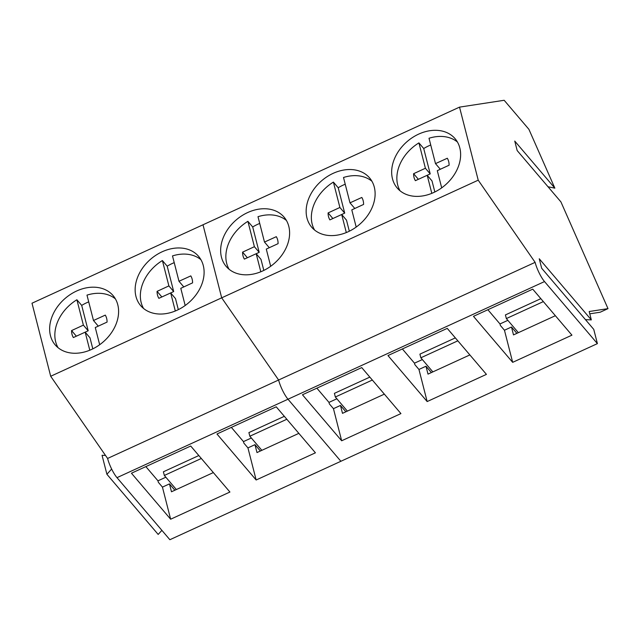 <?xml version="1.0" encoding="UTF-8"?>
<svg xmlns="http://www.w3.org/2000/svg" width="640" height="640" viewBox="0 0 640 640"><rect width="100%" height="100%" fill="white"/><g stroke="black" fill="none" stroke-linecap="round" stroke-linejoin="round"><path stroke-width="0.96" d="M99.672 344.72L95.272 327.528L107.072 322.088A19.576 14.88 139.6 0 0 105.288 315.112L93.48 320.504L86.984 295.128A38.016 28.896 139.6 0 1 115.272 298.776A38.016 28.896 139.6 0 1 115.408 298.888M58.064 347.696A38.016 28.896 139.6 0 1 76.888 299.76L81.696 305.4A38.016 28.896 139.6 0 1 88.712 301.88M92.808 348.856L89.984 337.8L85.176 332.16L73.36 337.552A19.576 14.88 139.6 0 1 71.576 330.576L83.376 325.136L88.184 330.776L85.176 332.16L89.792 350.216M83.376 325.136L76.888 299.76M88.184 330.776L81.696 305.4M93.48 320.504L98.28 326.144M76.352 336.184L71.576 330.576M185.176 305.504L180.784 288.312L192.576 282.864A19.576 14.88 139.6 0 0 190.792 275.896L178.984 281.28L172.496 255.912A38.016 28.896 139.6 0 1 200.776 259.56A38.016 28.896 139.6 0 1 200.912 259.664M143.568 308.48A38.016 28.896 139.6 0 1 162.392 260.544L167.2 266.184A38.016 28.896 139.6 0 1 174.216 262.656M178.32 309.64L175.488 298.584L170.68 292.944L158.864 298.328A19.576 14.88 139.6 0 1 157.08 291.36L168.88 285.912L173.688 291.56L170.68 292.944L175.304 311M168.88 285.912L162.392 260.544M173.688 291.56L167.2 266.184M178.984 281.28L183.784 286.92M161.864 296.968L157.08 291.36M270.688 266.288L266.288 249.088L278.088 243.648A19.576 14.88 139.6 0 0 276.304 236.68L264.488 242.064L258 216.696A38.016 28.896 139.6 0 1 286.288 220.344A38.016 28.896 139.6 0 1 286.416 220.448M229.072 269.256A38.016 28.896 139.6 0 1 247.896 221.328L252.704 226.968A38.016 28.896 139.6 0 1 259.72 223.44M263.824 270.424L260.992 259.368L256.184 253.72L244.376 259.112A19.576 14.88 139.6 0 1 242.592 252.136L254.392 246.696L259.2 252.336L256.192 253.728L260.808 271.784M254.392 246.696L247.896 221.328M259.2 252.336L252.704 226.968M264.488 242.064L269.296 247.704M247.368 257.744L242.592 252.136M356.192 227.064L351.792 209.872L363.592 204.432A19.576 14.88 139.6 0 0 361.808 197.456L349.992 202.848L343.504 177.48A38.016 28.896 139.6 0 1 371.792 181.128A38.016 28.896 139.6 0 1 371.92 181.232M314.576 230.04A38.016 28.896 139.6 0 1 333.4 182.104L338.208 187.752A38.016 28.896 139.6 0 1 345.232 184.224M349.328 231.2L346.496 220.144L341.696 214.504L329.88 219.896A19.576 14.88 139.6 0 1 328.096 212.92L339.896 207.48L344.704 213.12L341.696 214.504L346.312 232.56M339.896 207.48L333.4 182.104M344.704 213.12L338.208 187.752M349.992 202.848L354.8 208.488M332.872 218.528L328.096 212.92M441.696 187.848L437.296 170.656L449.096 165.216A19.576 14.88 139.6 0 0 447.312 158.24L435.496 163.624L429.008 138.256A38.016 28.896 139.6 0 1 457.296 141.904A38.016 28.896 139.6 0 1 457.424 142.008M400.08 190.824A38.016 28.896 139.6 0 1 418.912 142.888L423.72 148.528A38.016 28.896 139.6 0 1 430.736 145M434.832 191.984L432.008 180.928L427.2 175.288L415.384 180.672A19.576 14.88 139.6 0 1 413.6 173.704L425.4 168.256L430.208 173.904L427.2 175.288L431.816 193.344M425.4 168.256L418.912 142.888M430.208 173.904L423.72 148.528M435.496 163.624L440.304 169.264M418.376 179.312L413.6 173.704M50.688 376.264L32 303.216L203.008 224.776L221.696 297.832L278.6 380.008A15.208 3.448 65.4 0 0 288 399.224L340.88 461.28L597.4 343.624L593.752 329.376L541.672 268.256L539.248 258.768L591.328 319.888L589.184 311.52L608 308.64L560.928 201.912L517.168 150.552L514.744 141.064L554.856 188.152L528.912 129.328L504.168 100.28L459.528 107.128L478.216 180.176L535.12 262.352L107.592 458.448L50.688 376.264L221.696 297.832L278.6 380.008A15.208 3.448 -114.6 0 0 288 399.224L340.88 461.28L169.872 539.72L116.992 477.656A15.208 3.448 -114.6 0 1 107.592 458.448M105.52 455.448L102.056 455.32L106.904 474.264L158.176 534.44L161.888 530.352M117.784 304.776A38.024 28.904 -40.4 0 0 113.064 295.56A38.024 28.904 -40.4 0 0 70.8 294.2A38.024 28.904 -40.4 0 0 50.456 335.656A38.024 28.904 -40.4 0 0 55.176 344.88A38.024 28.904 -40.4 0 0 97.44 346.24A38.024 28.904 -40.4 0 0 117.784 304.776M203.288 265.56A38.024 28.904 -40.4 0 0 198.568 256.336A38.024 28.904 -40.4 0 0 156.304 254.976A38.024 28.904 -40.4 0 0 135.96 296.44A38.024 28.904 -40.4 0 0 140.68 305.664A38.024 28.904 -40.4 0 0 182.944 307.024A38.024 28.904 -40.4 0 0 203.288 265.56M256.152 480L315.424 452.816L276.224 406.808L216.96 433.992L256.152 480L247.936 447.896L243.856 443.104L243.472 441.6L231.36 427.392M170.648 519.216L229.92 492.032L190.72 446.032L131.448 473.216L170.648 519.216L162.432 487.112L158.352 482.32L157.968 480.824L145.856 466.608M106.904 474.264L111.648 469.04M174.872 490.224L169.464 483.888L162.432 487.112M169.464 483.888L171.488 491.776L213.344 472.576M260.376 451.008L254.976 444.664L247.936 447.896M254.976 444.664L256.992 452.56L298.848 433.36M165.84 477.208L157.968 480.824M251.344 437.992L243.472 441.6M261.856 450.328L249.84 436.224L248.904 432.576L284.328 416.328M176.352 489.544L164.336 475.448L163.4 471.792L198.824 455.544M249.84 436.224L286.832 419.256M164.336 475.448L201.328 458.48M459.528 107.128L203.008 224.776L221.696 297.832L478.216 180.176M589.776 313.824L600.176 312.224L608 308.64M554.856 188.152L548.016 186.76M585.48 319.672L591.328 319.888M116.992 477.656L544.52 281.568L597.4 343.624M427.16 401.56L486.432 374.376L447.24 328.376L387.968 355.56L427.16 401.56L418.952 369.456L414.864 364.664L414.48 363.168L402.368 348.952M512.672 362.344L571.936 335.16L532.744 289.152L473.472 316.336L512.672 362.344L504.456 330.24L500.376 325.448L499.992 323.952L487.88 309.736M341.656 440.776L400.928 413.592L361.728 367.592L302.464 394.776L341.656 440.776L333.448 408.672L329.36 403.888L328.976 402.384L316.864 388.168M544.52 281.568A15.208 3.448 -114.6 0 1 535.12 262.352M288.792 226.344A38.024 28.904 -40.4 0 0 284.072 217.12A38.024 28.904 -40.4 0 0 241.808 215.76A38.024 28.904 -40.4 0 0 221.464 257.224A38.024 28.904 -40.4 0 0 226.184 266.44A38.024 28.904 -40.4 0 0 268.448 267.8A38.024 28.904 -40.4 0 0 288.792 226.344M374.296 187.12A38.024 28.904 -40.4 0 0 369.576 177.904A38.024 28.904 -40.4 0 0 327.312 176.544A38.024 28.904 -40.4 0 0 306.968 218A38.024 28.904 -40.4 0 0 311.696 227.224A38.024 28.904 -40.4 0 0 353.96 228.584A38.024 28.904 -40.4 0 0 374.296 187.12M459.808 147.904A38.024 28.904 -40.4 0 0 455.088 138.688A38.024 28.904 -40.4 0 0 412.816 137.32A38.024 28.904 -40.4 0 0 392.48 178.784A38.024 28.904 -40.4 0 0 397.2 188.008A38.024 28.904 -40.4 0 0 439.464 189.368A38.024 28.904 -40.4 0 0 459.808 147.904M345.88 411.792L340.48 405.448L333.448 408.672M340.48 405.448L342.496 413.344L384.352 394.144M431.384 372.568L425.984 366.232L418.952 369.456M425.984 366.232L428 374.12L469.856 354.928M516.888 333.352L511.488 327.016L504.456 330.24M511.488 327.016L513.504 334.904L555.368 315.704M507.856 320.336L499.992 323.952M422.352 359.56L414.48 363.168M336.848 398.776L328.976 402.384M432.864 371.896L420.848 357.792L419.912 354.136L455.344 337.888M518.368 332.672L506.352 318.568L505.416 314.92L540.848 298.672M347.36 411.112L335.344 397.008L334.408 393.352L369.84 377.104M420.848 357.792L457.84 340.824M506.352 318.568L543.352 301.6M335.344 397.008L372.336 380.04"/></g></svg>
